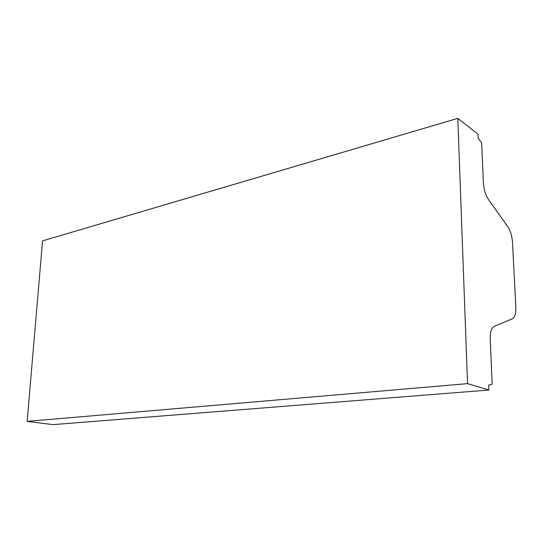 <?xml version="1.0" encoding="UTF-8"?>
<svg xmlns="http://www.w3.org/2000/svg" width="543" height="543" viewBox="0 0 543 543"><rect width="100%" height="100%" fill="white"/><g stroke="black" fill="none" stroke-linecap="round" stroke-linejoin="round"><path stroke-width="0.81" d="M27.15 421.382L53.017 424.633L488.897 390.03L488.686 385.163L492.175 384.084L490.227 339.307C490.091 332.194 491.401 327.87 494.164 326.343L512.354 318.822C514.859 317.39 516.013 313.386 515.809 306.802L512.511 242.545C512.042 236.069 510.447 230.755 507.725 226.601L488.469 199.505C485.537 195.046 483.847 189.466 483.392 182.76L481.655 142.857L478.159 138.316L477.976 134.107L457.797 118.367L42.551 240.861L27.15 421.382L467.55 383.643L488.897 390.03M457.797 118.367L467.55 383.643"/></g></svg>
